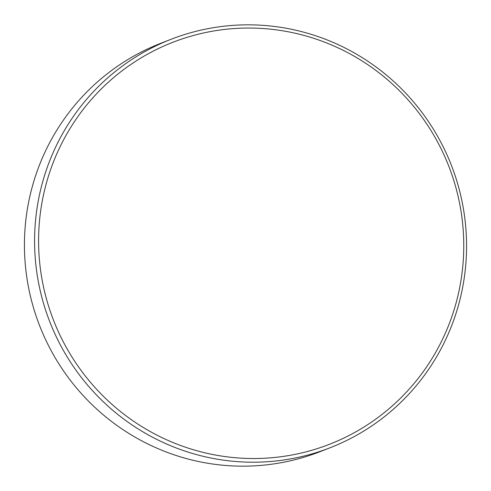 <?xml version="1.0" encoding="UTF-8"?>
<svg xmlns="http://www.w3.org/2000/svg" width="491" height="491" viewBox="0 0 491 491"><rect width="100%" height="100%" fill="white"/><g stroke="black" fill="none" stroke-linecap="round" stroke-linejoin="round"><path stroke-width="0.74" d="M185.678 447.283A215.715 212.106 68.7 0 0 453.42 311.938A215.715 212.106 68.7 0 0 316.67 39.286A215.715 212.106 68.7 0 0 48.928 174.63A215.715 212.106 68.7 0 0 185.678 447.283M317.125 36.254A219.17 215.5 -111.3 0 1 466.45 238.939A219.17 215.5 -111.3 0 1 330.283 447.682A219.17 215.5 -111.3 0 1 184.033 450.781A219.17 215.5 -111.3 0 1 34.701 248.096A219.17 215.5 -111.3 0 1 170.874 39.36A219.17 215.5 -111.3 0 1 317.125 36.254M170.874 39.36L160.717 43.318A219.17 215.5 68.7 0 0 24.55 252.061A219.17 215.5 68.7 0 0 173.875 454.746A219.17 215.5 68.7 0 0 320.126 451.64L330.283 447.682"/></g></svg>
